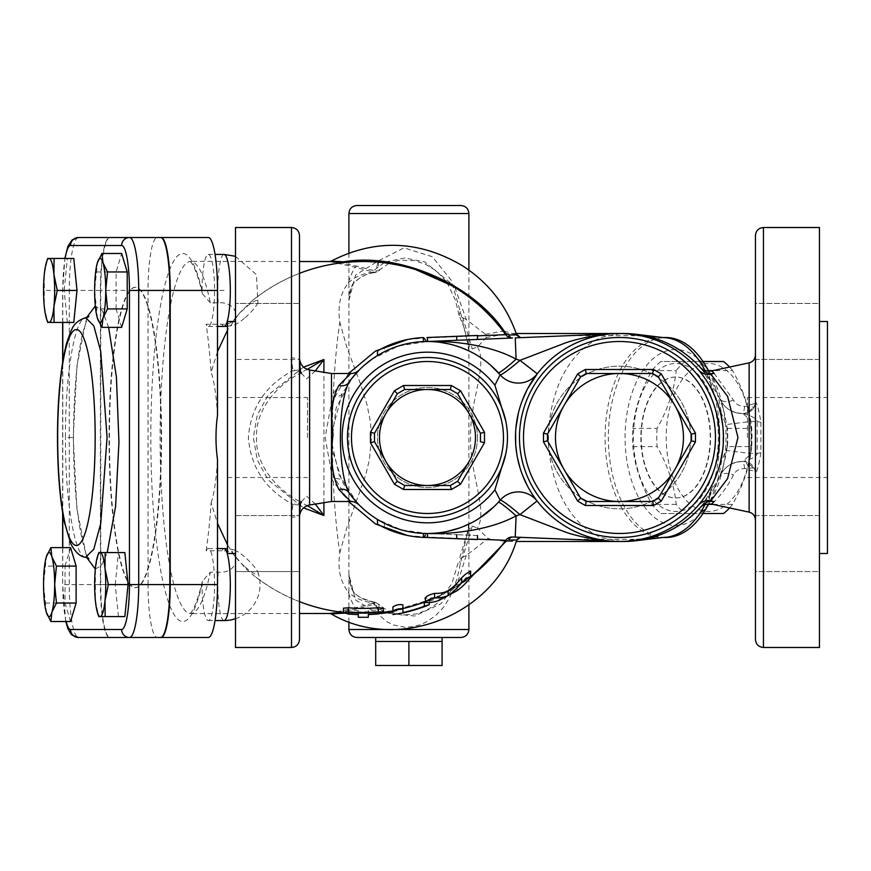 <?xml version="1.0" encoding="UTF-8"?>
<svg xmlns="http://www.w3.org/2000/svg" width="871" height="871" viewBox="0 0 871 871"><rect width="100%" height="100%" fill="white"/><g stroke="black" fill="none" stroke-linecap="round" stroke-linejoin="round"><path stroke-width="0.65" stroke-dasharray="4.36 3.27" d="M221.909 550.766L206.155 550.766A35.994 6.249 -90 0 1 208.311 548.567A35.994 6.249 -90 0 1 214.56 584.572A35.994 6.249 -90 0 1 208.311 620.566A35.994 6.249 -90 0 1 202.061 584.18L202.388 581.273L210.314 572.193L218.196 572.193C238.698 574.011 242.878 549.939 221.909 550.766A35.994 6.249 90 0 1 224.065 548.567M210.314 302.803L202.388 293.723L202.061 290.827A35.994 6.249 -90 0 1 208.3 254.43A35.994 6.249 -90 0 1 214.56 290.424A35.994 6.249 -90 0 1 208.3 326.429A35.994 6.249 -90 0 1 206.155 324.241L221.909 324.241C242.878 325.068 238.698 300.996 218.196 302.803L210.314 302.803A175.986 30.561 -90 0 0 190.64 261.518A175.986 30.561 -90 0 0 160.09 437.503A175.986 30.561 -90 0 0 190.64 613.489A175.986 30.561 -90 0 0 210.314 572.193M224.065 620.566A35.994 6.249 90 0 1 218.196 572.193M217.5 351.655L211.141 372.2A175.986 30.561 -90 0 0 206.155 324.241M366.179 261.54L342.151 262.737C308.552 266.962 278.524 279.656 252.078 300.8L239.307 313.299L227.494 330.185M329.63 613.489L355.205 607.795A175.986 30.561 90 0 1 348.28 591.997C340.332 581.893 337.513 568.85 339.832 552.856A175.986 30.561 90 0 1 339.832 322.15C337.513 306.156 340.332 293.102 348.28 282.999A175.986 30.561 90 0 1 355.205 267.201L329.641 261.518M227.494 544.811L233.45 554.163L245.448 568.295L252.078 574.196C278.524 595.35 308.552 608.034 342.151 612.259L389.958 611.398M206.155 550.766A175.986 30.561 -90 0 0 211.141 502.796L217.5 523.34M698.749 370.208L700.469 372.287M702.233 374.552L704.301 377.361M707.219 381.694L711.509 389.108M716.604 400.366L718.194 404.83M722.788 425.745L723.409 434.379M723.376 441.499L722.756 449.578M720.186 463.394L719.283 466.66M718.401 469.523L716.441 475.065M713.512 481.881L712.358 484.243M709.713 489.175L706.294 494.728M703.888 498.212L702.004 500.76M698.488 369.892A103.997 103.997 0 0 0 621.469 333.528A103.997 103.997 0 0 0 619.172 333.593A103.997 103.997 0 0 1 635.982 334.268L661.024 337.534A99.991 57.355 90 0 0 660.425 337.567A99.991 57.355 90 0 0 605.095 437.503A99.991 57.355 90 0 0 660.425 537.429A99.991 57.355 90 0 0 661.024 537.461L635.982 540.739A103.997 103.997 0 0 1 619.172 541.403A103.997 103.997 0 0 0 621.469 541.468A103.997 103.997 0 0 0 698.488 505.104M754.417 468.598A8.002 2.461 155.9 0 0 748.788 468.598C747.503 463.829 745.728 461.456 743.453 461.499L746.197 461.815L754.417 468.598L755.451 473.497A8.002 3.495 180 0 0 749.136 470.079L748.788 468.598L744.629 468.554C739.087 468.881 735.385 470.971 733.502 474.847C721.689 498.745 704.715 509.306 714.198 501.609M714.024 373.224L733.502 400.148C735.385 404.024 739.087 406.126 744.629 406.452L748.788 406.398L749.136 404.917A8.002 3.495 0 0 0 755.451 401.498L754.417 406.398L747.601 412.767L743.453 413.496C745.728 413.54 747.503 411.177 748.788 406.398A8.002 2.461 24.1 0 0 754.417 406.398M711.749 371.1L712.587 371.863M733.502 400.148A11.998 6.641 158 0 1 719.871 398.504L701.917 369.239M701.558 368.825L701.079 368.281M701.177 368.389L700.186 367.301M744.629 406.452A11.998 2.755 90 0 1 742.114 413.496C731.041 412.593 723.616 407.595 719.871 398.504A23.996 23.996 0 0 0 719.892 398.57A23.996 23.996 0 0 0 742.114 413.496L743.518 413.496A11.998 11.965 -90 0 0 755.484 401.673C757.226 404.133 759.044 411.014 760.927 422.326L757.149 421.499C756.67 416.915 743.638 413.769 743.518 413.496L742.114 413.496C743.856 413.997 746.643 416.665 750.454 421.499A127.993 127.993 0 0 1 750.454 453.497C746.643 458.342 743.856 460.999 742.114 461.499L743.453 461.499A11.998 11.998 0 0 1 755.451 473.497L755.451 639.488M755.451 235.518L755.451 401.498A11.998 11.998 0 0 1 743.453 413.496M760.927 422.326L760.927 452.67L757.149 453.497L757.149 421.499L750.454 421.499L726.643 424.504C723.54 408.771 721.286 400.105 719.871 398.504A23.996 23.996 0 0 0 719.892 398.57A23.996 23.996 0 0 0 742.114 413.496M760.927 452.67C759.044 463.982 757.226 470.873 755.484 473.323A11.998 11.965 -90 0 0 743.518 461.499C743.638 461.227 756.67 458.081 757.149 453.497L750.454 453.497L726.643 450.503A103.997 103.997 0 0 0 726.643 424.504A103.997 103.997 0 0 1 726.643 450.503C723.54 466.225 721.286 474.891 719.871 476.502C723.627 467.411 731.041 462.403 742.114 461.499A23.996 23.996 0 0 0 719.892 476.437A23.996 23.996 0 0 0 719.871 476.502L719.892 476.448A23.996 23.996 0 0 0 719.871 476.502A11.998 6.641 -158 0 1 733.502 474.847M755.484 473.323L755.484 401.673M743.453 461.499L742.114 461.499A23.996 23.996 0 0 0 719.892 476.437L719.892 476.437M744.629 468.554A11.998 2.755 -90 0 0 742.114 461.499M705.096 504.483L714.002 488.664L701.906 505.768L719.871 476.502M621.469 541.468A103.997 103.997 0 0 1 609.33 541L568.567 539.312L635.982 539.312L635.982 540.739L636.984 540.608M714.002 488.664C731.803 454.553 731.803 420.443 714.002 386.332L714.002 386.332C696.43 356.99 670.746 339.679 636.962 334.388L635.982 334.268L635.982 335.683L568.567 335.683L515.229 337.883M471.113 571.278L470.59 572.291A156.257 69.506 90 0 1 457.068 585.987L439.158 595.938A160.743 71.509 -90 0 1 425.636 598.214L425.113 597.92M358.319 610.495L358.319 614.556L358.319 610.495A173.057 173.057 0 0 1 348.313 609.94L343.316 608.437M383.316 608.339L378.319 609.863A173.057 173.057 0 0 1 368.313 610.473L368.313 614.534L368.313 613.26L358.319 613.293M368.313 610.473L368.313 613.26M392.919 611.072L392.919 606.924M402.914 612.574L402.914 604.844M424.308 606.684L424.308 602.416C430.71 599.879 430.71 599.738 424.308 601.992C430.71 599.738 430.71 599.879 424.308 602.416A175.975 175.975 0 0 1 402.914 608.873L392.919 610.495M375.042 603.973A3.996 2.961 -116.6 0 0 373.245 603.004L375.728 602.427L378.09 613.99L379.223 604.256L373.888 604.42A3.996 2.265 -107.3 0 0 372.494 603.298L373.245 603.004C362.369 601.415 354.051 597.746 348.28 591.997M384.002 612.215L373.888 604.42L356.718 608.883A3.996 2.755 -101.5 0 0 355.205 607.795L372.494 603.298M356.718 608.883L331.285 613.957M512.562 537.004L505.735 540.325L491.298 557.875M471.113 576.297L434.172 598.41L392.919 610.909A175.986 175.986 0 0 0 471.113 576.297A175.986 175.986 0 0 1 392.919 610.909M344.285 613.249L381.15 613.522M392.919 611.943L433.246 599.999L469.545 578.769M520.608 537.331L511.81 541.207L505.55 541.403M516.677 540.074L515.24 539.987M339.832 552.856L346.68 528.24L365.776 474.826L369.446 459.365L371.503 437.503L370.469 422.076L367.083 404.961L360.714 384.503L346.625 346.614L339.832 322.15M348.28 282.999C354.051 277.25 362.369 273.581 373.245 271.992L355.205 267.201A3.996 2.755 101.5 0 0 356.718 266.123L373.888 270.576A3.996 2.265 107.3 0 1 372.494 271.698M454.858 287.441L466.268 319.526L485.474 334.29L486.279 337.61L477.504 346.941L472.256 348.923L467.901 344.361L460.291 311.513L451.124 280.135L432.31 256.727L404.068 247.832L378.09 261.017L375.728 272.579L373.245 271.992A3.996 2.961 116.6 0 0 375.042 271.023L379.223 270.739L378.09 261.017L355.553 275.094L348.901 300.332L348.901 574.664L355.553 599.912L378.09 613.99L386.484 621.535L393.104 624.899L404.819 627.196L412.364 626.706L419.691 624.866L425.266 622.536L435.293 615.939L443.579 607.239L450.089 596.929L456.937 579.128L467.901 530.646L472.256 526.084L462.806 557.19L459.028 559.966L460.291 563.483M427.476 537.494L427.476 533.498A23.996 23.996 0 0 1 427.944 533.509L456.698 534.696L427.944 533.509A23.996 23.996 0 0 0 427.476 533.498L401.607 529.938L377.481 519.443L384.416 523.286L377.481 519.443A95.995 95.995 0 0 0 423.437 533.411A95.995 95.995 0 0 1 377.481 519.443L377.481 524.092L384.416 527.739L377.481 524.092A99.991 99.991 0 0 0 423.437 537.407L427.476 537.494A20 20 0 0 1 427.781 537.505L477.471 539.563M477.471 535.556L456.698 534.696L477.471 535.556M520.52 337.665L516.666 334.932M485.474 334.29L503.1 331.111M503.971 331.024L516.655 334.921M516.427 334.159L511.331 333.506L505.518 333.941M505.234 333.974L486.279 337.61M490.95 316.761L507.368 336.358M510.558 337.828L512.562 337.992M374.715 261.91L389.827 263.586M397.187 264.882L415.543 269.564M451.733 285.568L454.76 287.386M460.062 290.751L468.979 297.065M473.497 300.593L484.124 309.902M331.285 261.05L356.718 266.123M384.002 262.781L373.888 270.576L375.042 271.023M385.613 261.986L404.754 258.023L424.656 261.823L453.617 285.459M460.291 311.513L459.028 315.03L462.806 317.806L472.256 348.923M462.806 317.806L466.268 319.526M504.984 541.359L488.01 538.594L466.268 555.48L462.806 557.19M477.504 346.941C488.163 364.72 469.741 400.551 470.558 437.503C469.73 474.368 488.174 510.286 477.504 528.066L488.01 538.594M621.165 541.49L601.393 537.581C584.365 530.406 570.81 516.383 560.728 495.523C544.353 456.84 544.353 418.156 560.728 379.484C570.81 358.612 584.365 344.589 601.393 337.415L621.165 333.506M622.112 333.517L635.982 335.683L660.381 337.567L627.011 333.843M627.011 541.152L660.381 537.429L635.982 539.312L622.112 541.479M427.04 337.513L427.476 341.497A23.996 23.996 0 0 0 427.944 341.486L477.471 339.44M568.567 335.683L608.513 334.083A103.997 103.997 0 0 0 537.276 373.79A23.996 23.996 0 0 1 500.139 374.77A23.996 23.996 0 0 0 537.276 373.79A103.997 103.997 0 0 1 608.513 334.083M466.268 555.48L457.765 582.231L440.987 603.734L414.65 616.015L385.613 613.01M467.716 533.814L468.892 522.589L468.892 352.407L467.716 341.182M472.256 526.084L477.504 528.066M348.901 574.664L349.456 581.48C352.222 587.631 348.542 596.058 375.728 602.427C355.259 599.183 352.32 589.721 350.926 586.749L348.901 574.664L348.901 621.872M348.901 253.123L348.901 300.332L350.882 288.355L353.267 283.881C359.571 276.924 367.061 273.146 375.728 272.579C363.283 272.917 351.1 284.186 352.036 285.862C350.36 288.127 349.315 292.95 348.901 300.332M460.89 637.485L356.903 637.485M442.098 637.485L375.695 637.485M427.476 337.502A20 20 0 0 0 427.781 337.491L477.471 335.444M377.481 350.904L377.481 355.553L384.416 351.71L384.416 347.257L377.481 350.904A99.991 99.991 0 0 1 423.437 337.589L423.437 341.595L427.476 341.497L423.437 341.595A95.995 95.995 0 0 0 377.481 355.553A95.995 95.995 0 0 1 423.437 341.595M456.698 336.293L456.698 340.3M384.416 351.71L377.481 355.553M477.471 335.847L424.808 338.013A8.002 3.593 87.6 0 0 427.944 341.486A23.996 23.996 0 0 1 427.476 341.497M375.88 518.452L364.96 510.341M360.115 505.888L357.665 503.384M357.48 503.177L339.113 475L331.579 441.782L336.152 407.944L352.047 378.123M359.505 369.718L363.784 365.678M371.656 359.407L398.308 346.048L427.062 341.508A8.002 3.397 -90.2 0 1 424.242 338.035L407.53 339.516M407.541 535.48L424.808 536.982A8.002 3.593 92.4 0 1 427.944 533.509L427.476 533.498M498.288 502.317L493.563 507.129M479.333 518.278L471.766 522.665M463.23 526.585L459.039 528.153M446.692 531.55L438.538 532.856M435.446 533.161L429.425 533.477M428.652 533.488L428.086 533.488M354.889 374.693L342.151 393.529L331.579 433.257L332.308 449.991L342.151 481.478C357.818 507.009 366.789 513.03 348.759 492.442L351.394 496.035M358.732 504.505L358.188 503.939M348.759 382.565L354.094 375.619M355.716 373.746L357.284 372.015M359.266 369.957L358.645 370.6M358.547 370.698L357.948 371.318M357.894 371.384L355.466 374.029M428.053 341.508L428.619 341.519M429.447 341.53L431.167 341.574M432.31 341.628L440.944 342.455M449.599 344.089L460.476 347.355M468.032 350.49L470.819 351.851M473.563 353.288L480.618 357.556M484.831 360.529L490.449 365.047M456.698 538.703L456.698 534.696M423.437 537.407L423.437 533.411M384.416 527.739L384.416 523.286M424.808 338.013L424.242 338.035M424.242 536.971A8.002 3.397 90.2 0 1 427.062 533.488M348.52 373.507L331.285 403.262L325.199 437.503L331.274 471.712L348.52 501.5M424.808 536.982L477.471 539.16M303.511 367.116L268.192 394.999L257.293 414.955L253.363 437.449L257.261 459.964L268.148 479.932L303.511 507.88M323.914 502.709L323.914 372.298M245.187 566.999A17.583 3.549 -136.6 0 0 257.968 572.465A17.583 3.549 -136.6 0 0 247.625 559.618A17.583 3.549 -136.6 0 0 234.201 550.026A17.583 3.549 -136.6 0 0 233.776 554.544A17.583 3.549 -136.6 0 0 245.187 566.999M245.187 317.599A17.583 3.549 -43.4 0 0 257.968 302.531A17.583 3.549 -43.4 0 0 242.737 310.218A17.583 3.549 -43.4 0 0 234.201 324.97A17.583 3.549 -43.4 0 0 245.187 317.599M252.078 300.8A175.986 175.986 0 0 1 299.493 273.342A175.986 175.986 0 0 0 252.078 300.8M217.5 415.38A73.316 12.727 -90 0 0 211.141 372.2M211.141 502.796A73.316 12.727 -90 0 0 217.5 459.616M383.316 612.302A175.986 175.986 0 0 1 343.316 612.389A175.986 175.986 0 0 0 383.316 612.302M299.493 601.665A175.986 175.986 0 0 1 252.078 574.196A175.986 175.986 0 0 0 299.493 601.665M350.752 501.5L350.12 500.956M348.912 499.889L346.582 497.744M342.869 494.009L331.492 479.159A11.998 7.273 -27.3 0 1 342.151 481.478M342.151 393.529A11.998 7.273 -152.7 0 1 331.492 395.837C349.108 371.645 359.2 365.951 338.917 385.45M331.492 373.507L331.492 501.5M299.493 437.503L299.493 516.851L299.493 437.503M299.493 235.518L299.493 639.488M299.493 359.44L299.493 303.446L299.493 359.44L299.493 303.446L299.493 359.44L235.497 359.44L299.493 359.44M299.493 515.556L299.493 571.561L299.493 515.556L299.493 571.561L235.497 571.561L235.497 515.556L299.493 515.556L235.497 515.556L235.497 571.561L235.497 515.556L235.497 571.561L299.493 571.561M291.491 647.48L291.491 517.156A8.002 3.038 180 0 0 299.493 514.119L300.735 503.58A8.002 2.493 -167.4 0 0 300.517 502.73L306.603 496.122L315.346 504.08M315.346 370.926L306.603 378.874L300.517 372.265A8.002 2.493 -12.6 0 0 300.735 371.416L299.493 360.888A8.002 3.038 0 0 0 291.491 357.85L291.491 227.516M291.491 517.156L292.928 504.385A8.002 2.493 -167.4 0 0 300.735 503.58L301.584 501.097L299.809 501.914L307.256 505.615M307.256 369.38L299.809 373.082L301.584 373.899L300.735 371.416A8.002 2.493 -12.6 0 0 292.928 370.611L291.491 357.85M301.987 372.265L292.928 370.611C265.568 385.232 250.717 407.519 248.377 437.503C250.706 467.455 265.557 489.752 292.928 504.385L301.987 502.741M235.497 647.48L235.497 227.516M755.451 359.44L755.451 303.446L755.451 359.44L755.451 331.437L755.451 359.44L819.448 359.44L819.448 303.446L755.451 303.446L755.451 331.437L755.451 303.446L819.448 303.446L819.448 359.44L819.448 303.446L819.448 359.44L755.451 359.44M755.451 515.556L755.451 571.561L755.451 515.556L755.451 543.558L755.451 515.556L819.448 515.556L819.448 571.561L755.451 571.561L755.451 543.558L755.451 571.561L819.448 571.561L819.448 515.556L819.448 571.561L819.448 515.556L755.451 515.556M819.448 437.503L819.448 321.508L819.448 437.503M827.45 553.488L827.45 321.508M819.448 227.516L819.448 647.48M747.46 437.503L747.46 397.503L747.46 437.503M827.45 437.503L827.45 397.503L827.45 437.503M235.497 359.44L235.497 303.446L235.497 359.44M235.497 331.437L235.497 303.446L235.497 331.437M507.477 437.503A79.99 79.99 0 0 1 387.486 506.78A79.99 79.99 0 0 1 387.486 368.226A79.99 79.99 0 0 1 505.779 453.856A79.99 79.99 0 0 1 378.373 500.651A79.99 79.99 0 0 1 392.331 365.646A79.99 79.99 0 0 1 507.477 437.503M477.471 437.503A49.995 49.995 0 0 1 402.478 480.803A49.995 49.995 0 0 1 402.478 394.204A49.995 49.995 0 0 1 477.471 437.503A49.995 49.995 0 0 1 402.478 480.803A49.995 49.995 0 0 1 402.478 394.204A49.995 49.995 0 0 1 477.471 437.503M621.469 333.528A103.997 103.997 0 0 0 609.33 334.007M536.416 500.085L535.872 499.355M534.838 497.94L534.054 496.818M532.976 495.24L532.486 494.488M530.983 492.126L530.363 491.113M529.002 488.783L527.216 485.506M522.306 474.564L520.063 468.075M517.505 457.972L516.775 453.889M515.763 445.31L515.697 444.254M515.599 432.484L515.893 428.216M518.376 413.104L519.856 407.617M520.64 405.135L522.132 400.878M526.933 390.034L527.619 388.727M307.485 437.503L307.485 397.503L307.485 437.503M227.494 437.503L227.494 397.503L227.494 437.503M235.497 437.503L235.497 321.508L235.497 437.503M227.494 321.508L227.494 553.488M503.471 437.503A75.995 75.995 0 0 0 389.479 371.688A75.995 75.995 0 0 0 389.479 503.318A75.995 75.995 0 0 0 503.471 437.503M505.779 453.856A79.99 79.99 0 0 1 382.826 503.874A79.99 79.99 0 0 1 382.826 371.133A79.99 79.99 0 0 1 505.779 421.139A79.99 79.99 0 0 0 382.826 371.133A79.99 79.99 0 0 0 382.826 503.874A79.99 79.99 0 0 0 505.779 453.856M586.314 501.5L580.619 498.201L547.467 440.791L547.467 434.204L580.619 376.795L586.314 373.507L652.608 373.507L658.313 376.795L691.465 434.204L691.465 440.791L658.313 498.201L652.608 501.5M719.457 437.503A99.991 99.991 0 0 1 569.471 524.092A99.991 99.991 0 0 1 569.471 350.904A99.991 99.991 0 0 1 719.457 437.503M690.812 437.503A71.346 71.346 0 0 1 583.799 499.29A71.346 71.346 0 0 1 583.799 375.717A71.346 71.346 0 0 1 690.812 437.503A71.346 71.346 0 0 1 583.799 499.29A71.346 71.346 0 0 1 583.799 375.717A71.346 71.346 0 0 1 690.812 437.503M442.098 641.481L375.695 641.481L442.098 641.481L408.891 641.481L408.891 665.488L375.695 665.488M442.098 665.488L408.891 665.488M408.891 641.481L375.695 641.481M727.448 446.605L711.64 485.659L708.319 504.385A82.995 47.6 90 0 1 699.271 513.498L661.002 513.498A82.995 47.6 90 0 1 651.954 504.385C641.132 485.125 634.752 465.865 632.825 446.605A82.995 47.6 90 0 1 632.825 428.39C634.752 409.13 641.132 389.87 651.954 370.611A82.995 47.6 90 0 1 661.002 361.509L699.271 361.509A82.995 47.6 90 0 1 708.319 370.611L711.64 389.348L727.448 428.39A82.995 47.6 90 0 1 727.448 446.605L751.706 446.605A82.995 47.6 -90 0 0 751.989 437.503A82.995 47.6 -90 0 0 751.706 428.39C749.768 409.13 743.388 389.87 732.565 370.611L712.957 370.611M633.707 429.251A73.991 42.439 -90 0 0 673.512 511.375A73.991 42.439 -90 0 0 718.325 437.503A73.991 42.439 -90 0 0 678.248 363.621A73.991 42.439 -90 0 0 633.707 429.251M651.954 370.611L676.201 370.611C674.274 389.87 667.894 409.13 657.072 428.39L632.825 428.39M657.072 428.39A82.995 47.6 -90 0 0 657.072 446.605C667.894 465.865 674.274 485.125 676.201 504.385A82.995 47.6 -90 0 0 685.248 513.498L723.518 513.498M632.825 446.605L657.072 446.605M723.518 361.509L661.002 361.509M685.248 361.509A82.995 47.6 -90 0 0 676.201 370.611M699.271 361.509L702.995 361.509M732.565 370.611A82.995 47.6 -90 0 0 729.56 367.05M727.448 428.39L751.706 428.39M729.56 507.945A82.995 47.6 -90 0 0 732.565 504.385C743.388 485.125 749.768 465.865 751.706 446.605M751.085 437.503A73.991 42.439 90 0 1 687.426 501.576A73.991 42.439 90 0 1 687.426 373.419A73.991 42.439 90 0 1 751.085 437.503M676.201 504.385L651.954 504.385M661.002 513.498L685.248 513.498M702.995 513.498L699.271 513.498M712.957 504.385L732.565 504.385M641.198 437.503A60.458 34.677 -90 0 0 675.885 497.962A60.458 34.677 -90 0 0 710.562 437.503A60.458 34.677 -90 0 0 675.885 377.034A60.458 34.677 -90 0 0 641.198 437.503M640.871 437.503A60.458 34.677 -90 0 0 675.548 497.962A60.458 34.677 -90 0 0 710.235 437.503A60.458 34.677 -90 0 0 675.548 377.034A60.458 34.677 -90 0 0 640.871 437.503M675.548 349.511A87.993 50.474 -90 0 0 628.829 470.776A87.993 50.474 -90 0 0 710.888 500.324A87.993 50.474 -90 0 0 710.888 374.682A87.993 50.474 -90 0 0 675.548 349.511M708.646 371.177A99.991 57.355 90 0 1 708.646 503.819M665.727 537.494A99.991 57.355 90 0 1 608.372 437.503A99.991 57.355 90 0 1 665.727 337.513M703.452 367.584A99.991 57.355 90 0 1 703.452 507.412M500.139 500.226A23.996 23.996 0 0 1 537.276 501.206A103.997 103.997 0 0 0 608.513 540.913A103.997 103.997 0 0 1 537.276 501.206A23.996 23.996 0 0 0 500.139 500.226M457.613 481.293L450.34 485.495M480.476 433.301L480.476 441.706M450.34 389.5L457.613 393.703M397.339 393.703L404.623 389.5M374.486 441.706L374.486 433.301M404.623 485.495L397.339 481.293M97.487 318.427L94.623 290.435L97.487 262.443M73.785 322.433L47.676 322.433L44.29 306.429L44.29 274.43L47.676 258.437L73.785 258.437M46.413 612.563L43.55 584.572L46.413 556.569M121.646 327.376L116.093 308.911L96.398 308.911M70.573 621.513L65.02 603.037L65.02 566.096L45.325 566.096M65.02 603.037L45.325 603.037M65.02 566.096L70.573 547.619M116.093 308.911L116.093 271.959L121.646 253.483M116.093 271.959L96.398 271.959M67.361 322.433L64.16 290.435L44.465 290.435M64.16 290.435L67.361 258.437M124.858 616.57L98.75 616.57L95.374 600.565L95.374 568.567L98.75 552.573L124.858 552.573M118.445 616.57L115.233 584.572L95.538 584.572M115.233 584.572L118.445 552.573M86.719 317.458L76.909 366.049L73.251 437.503L65.456 437.503C65.194 374.78 74.743 318.057 85.641 317.73L85.641 317.73M85.641 557.266C74.721 556.983 65.173 499.91 65.456 437.503M129.529 237.511L109.572 237.511A52.913 9.189 -90 0 0 100.383 290.435L100.383 584.572A52.913 9.189 -90 0 0 109.572 637.485L78.455 637.485A52.913 9.189 -90 0 1 69.266 584.572L62.647 584.572L62.777 547.619M109.572 637.485L157.226 637.485A52.913 9.189 90 0 1 148.037 584.572L100.775 584.572A52.913 9.189 -90 0 0 109.964 637.485M161.189 437.503A150.193 26.086 90 0 1 135.103 587.696A150.193 26.086 90 0 1 109.027 437.503A150.193 26.086 90 0 1 135.103 287.299A150.193 26.086 90 0 1 161.189 437.503M161.581 437.503A150.193 26.086 90 0 1 135.506 587.696A150.193 26.086 90 0 1 109.419 437.503A150.193 26.086 90 0 1 135.506 287.299A150.193 26.086 90 0 1 161.581 437.503M221.909 324.241A35.994 6.249 -90 0 0 224.065 326.429M224.054 254.43A35.994 6.249 -90 0 0 217.815 290.435A35.994 6.249 -90 0 0 218.196 302.803M148.037 584.572L148.037 290.435A52.913 9.189 90 0 1 157.226 237.511L109.964 237.511A52.913 9.189 -90 0 0 100.775 290.435L100.775 584.572M157.226 637.485L208.311 637.485M208.311 237.511L157.226 237.511M202.061 584.18A183.988 31.944 90 0 1 159.164 561.512A183.988 31.944 90 0 1 159.164 313.484A183.988 31.944 90 0 1 202.061 290.827M749.136 404.917L749.136 362.859M749.136 512.137L749.136 470.079M763.453 227.516L763.453 647.48M470.59 577.473L470.59 572.291M457.068 590.712L457.068 585.987M439.158 600.369L439.158 595.938M425.636 602.58L425.636 598.214M348.313 614.022L348.313 609.94M378.319 613.946L378.319 609.863M402.914 612.977L402.914 608.873M348.901 629.483L468.892 629.483M468.892 213.515L348.901 213.515M309.597 370.001L309.597 504.995M73.251 437.503L76.898 508.827L86.719 557.538M95.32 569.079L101.461 565.497L107.22 552.573M108.646 327.376L102.277 310.718L95.32 305.928M62.777 322.433L62.777 290.435A44.922 7.795 90 0 1 65.096 258.437M62.777 513.683L62.777 361.323M66.142 621.513A44.922 7.795 90 0 1 62.777 584.572M78.455 237.511A52.913 9.189 -90 0 0 69.266 290.435L62.777 290.435M100.383 290.435L69.266 290.435L69.266 584.572L100.383 584.572M224.065 290.435L217.358 290.435M148.037 290.435L100.775 290.435M202.388 581.273C195.202 612.063 189.018 614.578 189.824 613.641L299.493 613.489M202.388 293.723C195.202 262.944 189.018 260.429 189.824 261.354L299.493 261.518M208.311 620.566L215.039 620.566M208.311 548.567L217.5 548.567M746.197 461.815L743.986 461.51M745.347 413.355L747.601 412.767M429.316 602.536L429.316 600.326M375.728 602.427L388.847 611.562M516.764 335.215C517.788 334.562 515.97 333.985 511.321 333.506L516.198 333.506M388.847 263.434L375.728 272.579M508.087 541.49L516.198 541.49M467.662 531.691L459.267 559.269M467.662 343.305L464.602 329.053L459.267 315.738M459.028 315.03L455.283 300.027L447.28 283.053M445.952 281.126L436.001 270.62L425.168 264.065L414.28 260.647L399.114 260.255L390.502 262.672M390.502 612.324L401.858 615.068L415.946 614.001L426.148 610.484L436.796 603.734L451.918 583.559L459.028 559.966M468.892 604.931L468.892 522.589L467.901 530.646M468.892 270.064L468.892 352.407L467.901 344.361M332.308 449.991L331.579 433.257M301.997 372.255C273.951 386.441 257.402 410.851 256.564 432.789L256.52 441.597C257.293 464.602 274.496 488.914 301.997 502.741M747.46 397.503L827.45 397.503M747.46 477.493L827.45 477.493M299.493 303.446L235.497 303.446L299.493 303.446M227.494 477.493L307.485 477.493M227.494 397.503L307.485 397.503M710.888 374.682L708.852 371.177M710.888 500.324L708.852 503.819M705.096 370.523L714.002 386.332M88.886 558.747L87.427 556.297C85.02 551.55 82.636 542.894 80.274 530.352C75.831 505.049 73.545 474.096 73.436 437.503C73.676 393.104 76.8 358.144 82.81 332.613L87.002 319.613L88.886 316.249M62.647 322.433L62.647 290.435L64.868 258.437M65.804 621.513L62.647 584.572L62.647 547.619M62.647 512.932L62.647 362.064M235.497 618.704A35.994 35.994 0 0 0 257.968 572.465M234.201 550.026A35.994 35.994 0 0 0 227.494 548.73M208.311 326.429L217.5 326.429M208.311 254.43L215.039 254.43M227.494 326.266L234.201 324.97M235.497 256.303L256.444 274.713L257.968 302.531"/><path stroke-width="1.31" d="M217.5 548.567L224.065 548.567A35.994 6.249 90 0 1 230.314 584.267A35.994 6.249 90 0 1 224.065 620.566A35.994 35.994 0 0 0 235.497 618.704M227.494 330.185L217.5 351.655M342.151 262.737L329.641 261.518L331.285 261.05C379.549 236.368 424.046 242.78 463.132 266.156C488.86 282.988 506.715 305.906 516.677 334.932L508.904 334.954A3.996 3.604 -92.4 0 0 512.562 337.992L427.944 341.486A23.996 23.996 0 0 1 427.073 341.508L428.053 341.508M342.172 612.259L329.641 613.489L331.285 613.957L343.544 613.162L342.151 612.259M217.5 523.34L227.494 544.811M698.749 370.208L698.488 369.892C701.841 373.583 705.956 374.998 710.845 374.149L727.557 396.349L737.977 437.503L727.557 478.647L710.845 500.858C705.956 499.998 701.841 501.413 698.488 505.104L702.004 500.76M700.469 372.287L702.233 374.552M704.301 377.361L707.219 381.694M711.509 389.108L716.604 400.366M718.194 404.83L720.883 414.476L722.788 425.745M723.409 434.379L723.376 441.499M722.756 449.578L720.186 463.394M719.283 466.66L718.401 469.523M716.441 475.065L713.512 481.881M712.358 484.243L709.713 489.175M706.294 494.728L703.888 498.212M701.177 368.389L701.906 369.228C705.26 372.853 709.353 374.247 714.198 373.398L710.845 374.149M701.558 368.825L701.917 369.239A103.997 103.997 0 0 0 621.469 333.528M710.845 500.858L714.198 501.609C709.364 500.749 705.26 502.142 701.906 505.768L700.861 506.955M714.198 373.398L711.542 370.915L749.136 362.859L749.136 512.137L711.542 504.08L714.198 501.609M701.079 368.281L700.197 367.312C703.126 370.36 706.904 371.558 711.542 370.915L711.749 371.1M712.587 371.863L714.024 373.224M701.231 506.541L700.208 507.673C682.984 526.062 661.906 537.048 636.962 540.608L662.581 537.494M755.451 639.488L755.451 235.518C755.93 230.652 758.597 227.984 763.453 227.516L763.453 647.48C758.597 647.011 755.93 644.344 755.451 639.488M621.469 541.468A103.997 103.997 0 0 0 701.906 505.768M425.636 602.58A165.12 73.447 90 0 0 439.158 600.369L457.068 590.712A160.754 71.509 -90 0 0 470.59 577.473L470.58 571.071L465.517 574.185L461.63 577.811A161.048 71.64 -90 0 1 448.108 591.017L448.108 595.59A160.406 71.357 -90 0 1 434.585 597.876C428.684 599.335 425.701 600.914 425.636 602.58L425.113 597.92M470.59 577.473C470.035 575.938 467.052 577.713 461.63 582.797A165.403 73.578 90 0 1 448.108 595.59M425.636 598.214C425.701 596.493 428.684 594.882 434.585 593.369A155.909 69.353 90 0 0 448.108 591.017M348.313 611.91L343.316 612.553L348.313 614.022A177.118 177.118 0 0 0 358.319 614.556L358.319 617.289L368.313 617.267L368.313 614.534A177.118 177.118 0 0 0 378.319 613.946L383.316 612.487L378.319 611.845A175.017 175.017 0 0 1 348.313 611.91L348.313 607.773A170.901 170.901 0 0 0 378.319 607.708L383.316 608.328L383.316 612.455M358.319 617.289L358.319 614.556M368.313 617.267L368.313 614.534M343.316 612.553L343.49 608.176L348.313 607.773M392.919 611.072L392.919 606.924C396.153 604.833 399.484 604.136 402.914 604.844L402.914 609.047C399.495 608.35 396.153 609.025 392.919 611.072M392.919 614.567L402.914 612.977A179.97 179.97 0 0 0 424.308 606.684C430.71 604.202 430.71 604.071 424.308 606.26A179.589 179.589 0 0 1 402.914 612.574L402.914 609.047M424.308 606.684C430.71 604.202 430.71 604.071 424.308 606.26L424.308 601.992L425.113 601.698M402.914 608.459A175.583 175.583 0 0 0 424.308 601.992M469.545 578.769L505.615 541.708A3.996 2.101 35.8 0 1 505.735 540.325A8.002 8.002 0 0 1 512.562 537.004L608.513 540.913C597.735 540.249 578.475 536.58 565.617 532.159L519.954 514.63A23.996 2.047 40.8 0 0 500.139 500.226L498.288 502.317A23.996 2.069 42.5 0 1 516.1 515.828L519.954 514.63L537.059 500.934M491.298 557.875L471.113 576.297A175.986 175.986 0 0 0 505.735 540.325A175.986 175.986 0 0 1 471.113 576.297M392.919 610.909A175.986 175.986 0 0 1 383.316 612.302A175.986 175.986 0 0 0 392.919 610.909L389.958 611.398M343.544 613.162L344.285 613.249M381.15 613.522L392.919 611.943M505.615 541.708L508.904 540.042A3.996 3.604 92.4 0 1 512.562 537.004L568.567 539.312M508.904 540.042L515.24 539.987M516.427 334.159L520.608 337.665M516.764 335.215L520.64 337.665M503.1 331.111L503.971 331.024M508.904 334.954L505.615 333.288A3.996 2.101 -35.8 0 0 505.735 334.682L477.471 335.847M507.368 336.358L510.558 337.828M366.179 261.54L374.715 261.91M389.827 263.586L397.187 264.882M415.543 269.564L451.733 285.568M454.76 287.386L460.062 290.751M468.979 297.065L473.497 300.593M484.124 309.902L490.95 316.761M505.615 333.288C474.924 285.372 400.268 252.078 343.544 261.833L342.172 262.737M343.544 261.833L331.285 261.05M384.002 262.781L385.613 261.986M453.617 285.459L454.858 287.441M505.55 541.403L504.984 541.359M516.198 333.506L622.112 333.517M622.112 541.479L516.198 541.49M427.04 337.513L427.476 337.502A20 20 0 0 0 427.781 337.491L477.471 335.444L477.471 339.44L512.562 337.992A8.002 8.002 0 0 1 505.735 334.682A175.986 175.986 0 0 0 299.493 273.342A175.986 175.986 0 0 1 505.735 334.682A8.002 8.002 0 0 0 512.562 337.992M609.33 334.007L515.229 337.883L516.1 359.179C491.854 345.743 455.849 340.681 427.944 341.486A23.996 23.996 0 0 1 427.073 341.508L427.944 341.486M385.613 613.01L384.002 612.215M348.901 621.872L348.901 629.483C349.38 634.349 352.036 637.006 356.903 637.485L460.89 637.485C465.756 637.006 468.413 634.349 468.892 629.483L348.901 629.483M356.903 205.512L460.89 205.512L356.903 205.512C352.036 205.992 349.38 208.659 348.901 213.515L348.901 253.123M408.891 665.488L375.695 665.488L375.695 637.485L442.098 637.485L442.098 665.488L408.891 665.488L408.891 641.481L442.098 641.481M384.416 347.257L377.481 350.904L377.481 355.553M423.437 341.595L423.437 337.589A99.991 99.991 0 0 0 377.481 350.904M427.476 337.502L427.476 341.497M456.698 336.293L456.698 340.3M477.471 535.556L477.471 539.563L427.781 537.505A20 20 0 0 0 427.476 537.494L423.437 537.407A99.991 99.991 0 0 1 377.481 524.092L377.481 519.443L375.88 518.452M364.96 510.341L360.115 505.888M352.047 378.123L359.505 369.718M363.784 365.678L371.656 359.407M493.563 507.129L479.333 518.278M471.766 522.665L463.23 526.585M459.039 528.153L446.692 531.55M438.538 532.856L435.446 533.161M429.425 533.477L428.652 533.488M428.086 533.488L427.062 533.488A23.996 23.996 0 0 1 427.944 533.509C455.849 534.315 491.854 529.252 516.1 515.828L515.229 537.113M490.449 365.047L500.139 374.77A95.995 95.995 0 0 0 348.759 382.565C337.643 404.667 337.61 470.242 348.759 492.442A11.998 9.037 -34.9 0 0 338.917 489.546L350.752 501.5C352.799 501.304 355.869 502.132 359.222 504.995L358.732 504.505M358.188 503.939L355.956 501.522M355.553 501.075L351.394 496.035M354.094 375.619L355.716 373.746M357.284 372.015L358.863 370.371M355.466 374.029L354.889 374.693M428.619 341.519L429.447 341.53M431.167 341.574L432.31 341.628M440.944 342.455L449.599 344.089M460.476 347.355L468.032 350.49M470.819 351.851L473.563 353.288M480.618 357.556L484.831 360.529M427.476 537.494L427.476 533.498M423.437 537.407L423.437 533.411M456.698 538.703L456.698 534.696M407.53 339.516L375.488 351.046L348.52 373.507M348.52 501.5L375.51 523.972L407.541 535.48M477.471 539.16L505.735 540.325A8.002 8.002 0 0 1 512.562 537.004M323.914 372.298L323.914 359.505L303.511 367.116M303.511 507.88L323.914 515.49L323.914 502.709M161.037 637.485L208.311 637.485A52.913 9.189 90 0 0 217.5 584.572L217.5 459.616A161.505 159.055 -90 0 1 217.5 415.38L217.5 290.435L170.226 290.435L170.226 584.572A52.913 9.189 -90 0 1 161.037 637.485L160.645 637.485A52.913 9.189 -90 0 0 169.834 584.572L169.834 290.435A52.913 9.189 -90 0 0 160.645 237.511L78.455 237.511A8.002 7.883 90 0 0 70.573 245.513L121.646 245.513A44.922 7.795 90 0 1 129.452 290.435L129.452 584.572A44.922 7.795 90 0 1 121.646 629.483L70.573 629.483A44.922 7.795 90 0 1 66.142 621.513M343.316 612.389A175.986 175.986 0 0 1 299.493 601.665A175.986 175.986 0 0 0 343.316 612.389M350.12 500.956L348.912 499.889M346.582 497.744L342.869 494.009M527.619 388.727L537.276 373.79A103.997 103.997 0 0 1 723.453 437.503A103.997 103.997 0 0 1 585.802 535.894A103.997 103.997 0 0 1 537.276 373.79A23.996 23.996 0 0 1 500.139 374.77A95.995 95.995 0 0 0 348.759 382.565A11.998 9.037 34.9 0 1 338.917 385.45C332.254 397.296 330.283 413.671 333.038 434.564C330.174 457.787 332.145 476.121 338.917 489.546M359.244 369.979C356.642 372.363 353.811 373.539 350.752 373.507L338.917 385.45M299.493 639.488L299.493 235.518C299.014 230.652 296.347 227.984 291.491 227.516L291.491 647.48C296.347 647.011 299.014 644.344 299.493 639.488M299.493 571.561L299.493 515.556M350.752 501.5L331.492 501.5L331.492 373.507L309.597 370.001C303.337 368.52 299.972 364.568 299.493 358.155M300.517 502.73L299.493 514.119M299.493 360.888L300.517 372.265M307.256 505.615L323.914 515.49L315.346 504.08M315.346 370.926L323.914 359.505L307.256 369.38M291.491 227.516L235.497 227.516L235.497 647.48L291.491 647.48M819.448 321.508L827.45 321.508L827.45 553.488L819.448 553.488M763.453 647.48L819.448 647.48L819.448 227.516L763.453 227.516M507.477 437.503A79.99 79.99 0 0 0 387.486 368.226A79.99 79.99 0 0 0 387.486 506.78A79.99 79.99 0 0 0 507.477 437.503M535.872 499.355L534.838 497.94M534.054 496.818L532.976 495.24M532.486 494.488L530.983 492.126M530.363 491.113L529.002 488.783M527.216 485.506L522.306 474.564M520.063 468.075L517.505 457.972M516.775 453.889L515.763 445.31M515.697 444.254L515.599 432.484M515.893 428.216L518.376 413.104M519.856 407.617L520.64 405.135M522.132 400.878L526.933 390.034M235.497 553.488L227.494 553.488L227.494 321.508L235.497 321.508M537.276 501.206A23.996 23.996 0 0 0 500.139 500.226A95.995 95.995 0 0 1 348.759 492.442A95.995 95.995 0 0 0 500.139 500.226L494.902 489.796L505.779 453.856C508.033 442.947 508.033 432.049 505.779 421.139L494.902 385.211L500.139 374.77A23.996 2.047 -40.8 0 0 519.954 360.365L516.1 359.179A23.996 2.069 137.5 0 1 498.288 372.69M394.411 484.222L397.339 481.293L374.486 441.706L374.486 433.301L397.339 393.703L394.411 390.774L370.48 432.223L374.486 433.301L385.918 413.496A47.992 47.992 0 0 0 385.918 461.499L374.486 441.706L370.48 442.773L394.411 484.222L403.545 489.491L404.623 485.495L450.34 485.495L427.476 485.495A47.992 47.992 0 0 0 469.044 461.499L457.613 481.293L469.044 461.499A47.992 47.992 0 0 0 427.476 389.5A47.992 47.992 0 0 0 385.918 413.496L397.339 393.703L404.623 389.5L450.34 389.5L451.407 385.505L403.545 385.505L404.623 389.5L450.34 389.5L457.613 393.703L480.476 433.301L484.472 432.223L460.541 390.774L457.613 393.703L480.476 433.301L480.476 441.706L484.472 442.773L484.472 432.223M397.339 481.293L385.918 461.499A47.992 47.992 0 0 0 427.476 485.495L404.623 485.495L397.339 481.293M460.541 484.222L457.613 481.293L450.34 485.495L451.407 489.491L460.541 484.222L484.472 442.773M503.471 437.503A75.995 75.995 0 0 1 389.479 503.318A75.995 75.995 0 0 1 389.479 371.688A75.995 75.995 0 0 1 503.471 437.503M577.691 501.13L585.247 505.496L653.686 505.496L661.241 501.13L695.461 441.858L695.461 433.137L661.241 373.866L653.686 369.5L585.247 369.5L577.691 373.866L543.471 433.137L543.471 441.858L577.691 501.13L580.619 498.201L547.467 440.791L547.467 434.204L564.049 405.505A63.997 63.997 0 0 0 619.466 501.5A63.997 63.997 0 0 0 674.883 469.502L658.313 498.201L652.608 501.5L586.314 501.5L580.619 498.201M543.471 441.858L547.467 440.791M691.465 440.791L674.883 469.502A63.997 63.997 0 0 0 619.466 373.507A63.997 63.997 0 0 0 564.049 405.505L580.619 376.795L586.314 373.507L652.608 373.507L658.313 376.795L691.465 434.204L691.465 440.791L695.461 441.858M661.241 501.13L658.313 498.201M715.461 437.503A95.995 95.995 0 0 1 571.474 520.629A95.995 95.995 0 0 1 571.474 354.366A95.995 95.995 0 0 1 715.461 437.503M719.457 437.503A99.991 99.991 0 0 0 569.471 350.904A99.991 99.991 0 0 0 569.471 524.092A99.991 99.991 0 0 0 719.457 437.503M375.695 641.481L408.891 641.481M702.995 361.509L723.518 361.509A82.995 47.6 -90 0 1 729.56 367.05M712.957 370.611L708.515 370.611M702.995 513.498L723.518 513.498A82.995 47.6 -90 0 0 729.56 507.945M708.515 504.385L712.957 504.385M661.024 337.534A99.991 57.355 90 0 1 662.45 337.513L665.727 337.513A99.991 57.355 90 0 1 705.88 366.114A99.991 57.355 90 0 1 708.646 371.177M708.646 503.819A99.991 57.355 90 0 1 705.88 508.893A99.991 57.355 90 0 1 666.119 537.494A99.991 57.355 90 0 1 665.727 537.494L662.45 537.494A99.991 57.355 90 0 1 661.024 537.461M662.45 537.494A99.991 57.355 90 0 0 662.842 537.494L667.524 537.102A99.991 57.355 90 0 0 703.452 507.412L705.096 504.483M662.45 337.513A99.991 57.355 90 0 1 662.842 337.513L667.524 337.904A99.991 57.355 90 0 1 703.452 367.584L705.096 370.523M537.276 373.79L519.954 360.365L565.617 342.847C578.486 338.416 597.724 334.758 608.513 334.083M585.247 369.5L586.314 373.507M653.686 369.5L652.608 373.507M577.691 373.866L580.619 376.795M543.471 433.137L547.467 434.204M585.247 505.496L586.314 501.5L652.608 501.5L653.686 505.496M695.461 433.137L691.465 434.204M661.241 373.866L658.313 376.795M97.4 262.726L101.961 253.483L102.963 262.726A31.998 5.553 -90 0 0 97.487 262.443L97.487 262.432A31.998 5.553 -90 0 0 97.4 262.726A31.998 5.553 -90 0 0 94.623 290.435A31.998 5.553 -90 0 0 97.4 318.144A31.998 5.553 -90 0 0 97.487 318.427A31.998 5.553 -90 0 0 102.963 318.144L101.961 327.376L97.4 318.144M105.739 290.435L107.514 308.911L102.963 318.144A31.998 5.553 -90 0 0 105.739 290.435A31.998 5.553 -90 0 0 102.963 262.726L107.514 271.959L105.739 290.435M54.089 322.433L49.103 322.433A31.998 5.553 -90 0 0 53.915 306.429L54.089 322.433L73.785 322.433L76.986 290.435L57.301 290.435L53.915 306.429A31.998 5.553 -90 0 0 53.915 274.43L57.301 290.435M49.103 322.433L47.676 322.433L46.413 318.427A31.998 5.553 -90 0 0 49.103 322.433M46.413 262.443L47.665 258.437L54.089 258.437L53.915 274.43A31.998 5.553 -90 0 0 49.103 258.437A31.998 5.553 -90 0 0 46.413 262.443A31.998 5.553 -90 0 0 44.29 274.43A31.998 5.553 -90 0 0 44.29 306.429A31.998 5.553 -90 0 0 46.413 318.427M56.441 566.096L54.666 584.572A31.998 5.553 -90 0 0 51.89 556.852L56.441 566.096L76.125 566.096L76.125 603.037L70.573 621.513L50.877 621.513L46.326 612.28A31.998 5.553 -90 0 0 46.413 612.563L46.413 612.563A31.998 5.553 -90 0 0 51.89 612.28A31.998 5.553 -90 0 0 54.666 584.572L56.441 603.037L51.89 612.28L50.877 621.513M46.413 556.569L46.413 556.569A31.998 5.553 -90 0 0 46.326 556.852L50.877 547.619L51.89 556.852A31.998 5.553 -90 0 0 46.413 556.58L46.413 556.569M46.326 556.852A31.998 5.553 -90 0 0 43.55 584.572A31.998 5.553 -90 0 0 46.326 612.28M101.961 253.483L121.646 253.483L127.21 271.959L127.21 308.911L107.514 308.911M127.21 271.959L107.514 271.959M127.21 308.911L121.646 327.376L101.961 327.376M76.986 290.435L73.785 258.437L54.089 258.437M76.125 566.096L70.573 547.619L50.877 547.619M76.125 603.037L56.441 603.037M97.487 556.58L98.75 552.573L100.187 552.573A31.998 5.553 -90 0 0 97.487 556.58A31.998 5.553 -90 0 0 95.374 568.567A31.998 5.553 -90 0 0 95.374 600.565A31.998 5.553 -90 0 0 97.487 612.563A31.998 5.553 -90 0 0 100.187 616.57L98.75 616.57L97.487 612.563M105.162 552.573L104.999 568.567A31.998 5.553 -90 0 0 100.187 552.573L124.858 552.573L128.07 584.572L108.374 584.572L104.999 600.565A31.998 5.553 -90 0 0 104.999 568.567L108.374 584.572M104.999 600.565L105.162 616.57L100.187 616.57A31.998 5.553 -90 0 0 104.999 600.565M128.07 584.572L124.858 616.57L105.162 616.57M88.886 316.249L85.641 317.73L93.796 325.798L100.753 351.514L107.068 437.482L100.753 523.471L93.796 549.187L85.641 557.266L88.875 558.736M70.573 629.483A8.002 7.883 -90 0 0 78.455 637.485L129.529 637.485A52.913 9.189 -90 0 0 138.718 584.572L138.718 290.435A52.913 9.189 -90 0 0 129.529 237.511L109.964 237.511M109.572 237.511L78.455 237.511L72.097 239.928L67.894 246.33L64.868 258.437M160.645 637.485L129.529 637.485A8.002 7.883 90 0 1 121.646 629.483M217.5 326.429L224.065 326.429A35.994 6.249 -90 0 0 230.314 290.413A35.994 6.249 -90 0 0 224.065 254.43L235.497 256.303M170.226 290.435A52.913 9.189 -90 0 0 161.037 237.511L208.311 237.511A52.913 9.189 90 0 1 217.5 290.435M461.63 582.797L461.63 577.811M434.585 597.876L434.585 593.369M378.319 611.845L378.319 607.708M348.901 213.515L468.892 213.515L468.892 270.064M427.16 533.488L427.073 533.488A23.996 23.996 0 0 1 427.944 533.509M331.492 501.5L309.597 504.995L309.597 370.001M494.902 489.796A85.325 85.325 0 0 1 369.729 500.313A85.325 85.325 0 0 1 369.729 374.693A85.325 85.325 0 0 1 494.902 385.211M403.545 385.505L394.411 390.774M460.541 390.774L451.407 385.505M403.545 489.491L451.407 489.491M370.48 432.223L370.48 442.773M86.719 557.538L95.32 569.079M107.22 552.573L115.603 506.28L118.957 442.239L116.42 377.045L108.646 327.376M95.32 305.928L86.719 317.458M65.096 258.437A44.922 7.795 90 0 1 70.573 245.513M62.777 547.619L62.777 513.683M62.777 361.323L62.777 322.433M121.646 245.513A8.002 7.883 -90 0 1 129.529 237.511M129.452 290.435L169.834 290.435M129.452 584.572L169.834 584.572M95.168 437.503A107.993 18.748 90 0 1 76.419 545.496A107.993 18.748 90 0 1 57.66 437.503A107.993 18.748 90 0 1 76.419 329.51A107.993 18.748 90 0 1 95.168 437.503M217.5 584.572L170.226 584.572M215.039 620.566L224.065 620.566M299.493 613.489L329.641 613.489M299.493 261.518L329.641 261.518M711.542 504.08C705.848 503.852 702.07 505.06 700.186 507.706M429.316 604.648L429.316 602.536M331.285 613.957C397.96 653.152 494.63 615.046 516.677 540.074L520.64 537.342M447.28 283.053L445.952 281.126M390.502 262.672L388.847 263.434M388.847 611.562L390.502 612.324M468.892 604.931L468.892 629.483M468.892 213.515C468.413 208.659 465.756 205.992 460.89 205.512M309.597 504.995C303.337 506.487 299.972 510.439 299.493 516.851M749.136 362.859C753.067 361.737 755.179 359.124 755.451 355.041M749.136 512.137C753.067 513.269 755.179 515.872 755.451 519.965M708.852 371.177L705.88 366.114M708.852 503.819L705.88 508.893M662.581 337.513L636.962 334.388M62.647 547.619L62.647 512.932M62.647 362.064L62.647 322.433M78.455 637.485L72.064 635.046L70.736 633.685L67.873 628.622L65.804 621.513M85.641 317.73C72.935 321.954 72.358 329.401 70.889 331.078L66.642 343.043C60.632 366.789 57.584 398.276 57.486 437.503C57.573 470.765 59.816 498.8 64.214 521.598L70.867 543.896C75.472 552.464 80.404 556.928 85.641 557.266M227.494 548.73A35.994 35.994 0 0 0 224.065 548.567M215.039 254.43L224.065 254.43M224.076 326.429L227.494 326.266M350.752 373.507L331.492 373.507"/></g></svg>
